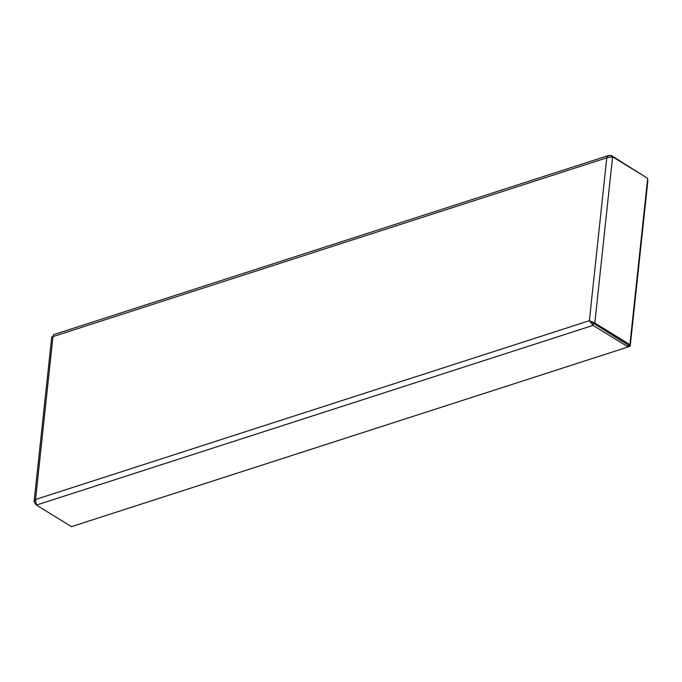 <?xml version="1.0" encoding="UTF-8"?>
<svg xmlns="http://www.w3.org/2000/svg" width="682" height="682" viewBox="0 0 682 682"><rect width="100%" height="100%" fill="white"/><g stroke="black" fill="none" stroke-linecap="round" stroke-linejoin="round"><path stroke-width="1.02" d="M628.454 345.066L630.211 346.141L647.9 180.628L647.465 180.355M630.211 346.141L628.165 346.806M646.263 177.482L611.217 155.453L608.208 155.786L606.784 157.832L612.581 156.792L647.678 178.352L629.912 344.598L594.815 323.038L589.376 320.702L593.059 325.382L628.148 346.942L71.465 526.64L36.368 505.081L35.558 499.48L34.1 501.807L35.839 504.254M34.109 501.526L51.747 336.84L52.966 336.61L35.558 499.48L589.376 320.702L628.412 345.075L629.912 344.598M593.323 323.515L594.815 323.038L612.581 156.792M589.376 320.702L606.784 157.832L52.966 336.61L53.494 334.692L609.043 155.36M611.089 156.672L611.217 155.453M35.566 503.563L35.004 503.742M590.689 321.512L628.344 345.177L628.148 346.942M593.246 323.618L593.059 325.382L36.368 505.081"/></g></svg>
